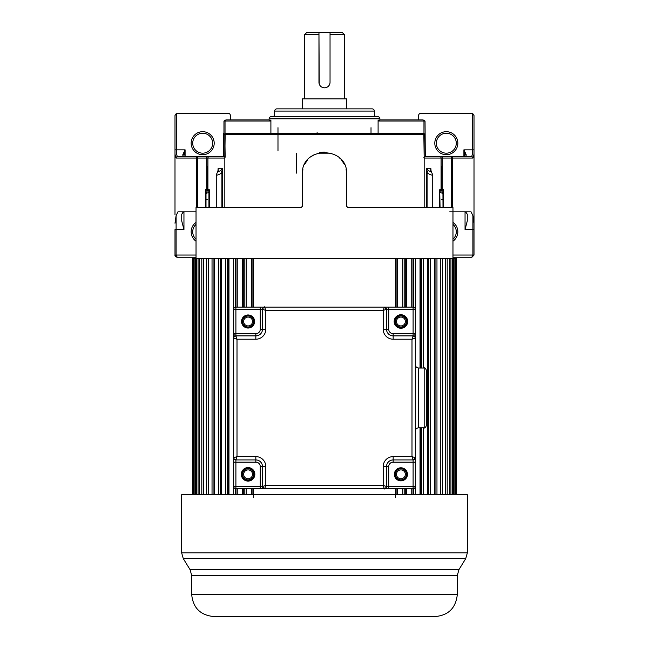 <?xml version="1.0" encoding="UTF-8"?>
<svg xmlns="http://www.w3.org/2000/svg" width="649" height="649" viewBox="0 0 649 649"><rect width="100%" height="100%" fill="white"/><g stroke="black" fill="none" stroke-linecap="round" stroke-linejoin="round"><path stroke-width="0.97" d="M395.379 307.099L395.379 258.375L253.621 258.375L253.621 307.099M252.907 307.099L252.907 258.375L246.19 258.375L246.19 307.099M237.242 307.099L237.242 258.375L243.756 258.375L243.756 307.099M235.23 307.204L235.23 258.375L228.967 258.375L228.967 494.733M227.377 494.733L227.377 258.375L221.414 258.375L221.414 494.733M220.271 494.733L220.271 258.375L214.641 258.375L214.641 494.733M213.951 494.733L213.951 258.375L208.71 258.375L208.71 494.733M208.475 494.733L208.475 258.375L192.712 258.375L192.712 494.733M456.288 494.733L456.288 258.375L440.525 258.375L440.525 494.733M440.29 494.733L440.29 258.375L435.049 258.375L435.049 494.733M434.359 494.733L434.359 258.375L428.729 258.375L428.729 494.733M427.586 494.733L427.586 258.375L423.318 258.375L423.318 368.015M421.623 368.015L421.623 258.375L423.318 258.375M420.033 368.015L420.033 258.375L413.77 258.375L413.77 307.204M411.758 307.099L411.758 258.375L405.244 258.375L405.244 307.099M402.81 307.099L402.81 258.375L396.093 258.375L396.093 307.099M395.379 488.729L395.379 497.588M253.621 497.588L253.621 488.729M252.996 494.733L252.996 488.729M252.996 307.099L252.996 258.375M252.907 488.729L252.907 494.733M251.634 258.375L251.634 307.099M251.634 488.729L251.634 494.733M246.19 488.729L246.19 494.733M244.202 494.733L244.202 488.729M244.202 307.099L244.202 258.375M243.756 488.729L243.756 494.733M242.337 258.375L242.337 307.099M242.337 488.729L242.337 494.733M237.242 488.729L237.242 494.733M236.017 494.733L236.017 488.729M236.017 307.099L236.017 258.375M235.23 488.624L235.23 494.733M233.664 258.375L233.664 494.733M228.505 494.733L228.505 258.375M225.682 258.375L225.682 494.733M218.453 258.375L218.453 494.733M212.036 258.375L212.036 494.733M206.471 258.375L206.471 494.733M203.656 258.375L203.656 494.733M201.798 258.375L201.798 494.733M199.527 258.375L199.527 494.733M346.104 169.316L346.647 174.208L346.647 206.325L347.759 207.429L452.97 207.429L452.97 258.375L198.067 258.375L198.067 494.733M196.347 258.375L196.347 494.733M195.292 258.375L195.292 494.733M194.14 258.375L194.14 494.733M193.507 258.375L193.507 494.733M192.931 258.375L192.931 494.733M456.069 258.375L456.069 494.733M455.493 258.375L455.493 494.733M454.86 258.375L454.86 494.733M453.708 258.375L453.708 494.733M452.653 258.375L452.653 494.733M450.933 258.375L450.933 494.733M449.473 258.375L449.473 494.733M447.202 258.375L447.202 494.733M445.344 258.375L445.344 494.733M442.529 258.375L442.529 494.733M436.964 258.375L436.964 494.733M430.547 258.375L430.547 494.733M423.318 427.813L423.318 494.733M421.623 427.813L421.623 494.733M420.495 258.375L420.495 368.015M420.495 427.813L420.495 494.733M420.033 427.813L420.033 494.733M415.336 258.375L415.311 379.641M415.336 430.741L415.336 494.733M413.77 488.624L413.77 494.733M412.983 258.375L412.983 307.099M412.983 488.729L412.983 494.733M411.758 488.729L411.758 494.733M406.663 258.375L406.663 307.099M406.663 488.729L406.663 494.733M405.244 488.729L405.244 494.733M404.798 258.375L404.798 307.099M404.798 488.729L404.798 494.733M402.81 488.729L402.81 494.733M397.366 258.375L397.366 307.099M397.366 488.729L397.366 494.733M396.093 488.729L396.093 494.733M396.004 258.375L396.004 307.099M396.004 488.729L396.004 494.733M325.271 616.55L213.821 616.55C200.371 615.236 192.988 607.853 191.674 594.403L457.326 594.403C455.89 607.975 448.508 615.357 435.179 616.55L325.271 616.55M235.66 616.55L239.351 616.55M377.694 616.55L386.666 616.55M317.921 616.55L331.079 616.55M467.361 552.826L467.361 494.733L181.639 494.733L181.639 552.826L467.361 552.826L465.714 558.635L183.286 558.635L190.027 569.579L458.973 569.579L465.714 558.635M463.905 156.49L463.905 149.838L465.009 156.49M425.282 156.49L425.038 121.047L423.124 119.943L418.637 119.943L418.637 115.514A2.215 2.215 180 0 1 420.852 113.291L471.791 113.291A2.215 2.215 180 0 1 472.691 113.486L474.005 115.514L474.005 154.267L472.878 158.04A1.549 1.533 -90 0 0 471.344 156.49C472.164 156.076 472.618 153.862 472.691 149.838L463.905 149.838L466.12 154.494A1.111 0.779 180 0 0 465.009 155.265L465.009 155.265M471.344 156.49L451.023 156.49L471.344 156.49L466.12 156.49L466.12 154.494M452.97 255.049L474.005 255.049L474.005 154.267M471.888 257.264L474.005 255.049L471.791 257.264L452.97 257.264M474.005 229.576L472.902 229.576L472.902 255.049L471.791 257.264M446.317 154.713A11.52 11.52 0 0 0 457.837 143.194A11.52 11.52 0 0 0 446.317 131.682A11.52 11.52 0 0 0 434.806 143.194A11.52 11.52 0 0 0 446.317 154.713M425.046 133.223L425.16 134.335L423.067 133.232A1.111 1.111 147.8 0 1 424.17 134.335L424.17 157.447L423.838 134.335A1.111 0.868 -90 0 0 422.97 133.232L225.933 133.232L223.84 134.335L223.718 133.232L223.718 156.49M424.17 157.593L424.17 134.335L225.162 134.335L224.83 158.04L207.923 158.04L207.923 189.711L209.286 189.711L209.286 207.429M224.83 207.429L224.83 158.04M301.241 207.429L302.353 206.325L301.241 207.429L196.03 207.429L196.03 258.375M302.353 206.325L302.353 174.208L302.896 169.324M304.535 164.619L307.18 160.4M310.684 156.888L314.903 154.243M319.608 152.604L324.216 152.061M339.346 157.764L340.563 158.956M341.804 160.376L344.465 164.603M439.714 207.429L439.714 189.711L441.077 189.711L441.077 158.04L424.17 158.04L424.17 207.429M424.17 158.04L423.838 157.22M465.698 211.858L467.264 214.235L467.264 221.001L465.049 229.576L472.902 229.576L472.902 215.679L474.005 223.215M472.902 215.679L471.093 211.858L452.97 211.858M452.97 241.201A11.52 11.52 0 0 0 452.97 222.388M270.901 133.232L270.901 119.943L270.592 121.047L269.173 119.943L225.876 119.943L223.962 121.047L225.033 121.047L225.033 133.653M425.038 121.047L423.967 121.047A1.111 1.079 -90 0 0 422.888 119.943L379.827 119.943L378.408 121.047L378.099 119.943L378.099 133.232M371.017 127.691L371.017 133.232L393.107 133.232L374.1 133.232M269.124 119.943L233.307 119.943L269.124 119.943L269.124 118.832A2.215 2.215 13.1 0 1 271.339 116.617L377.661 116.617A2.215 2.215 -164.2 0 1 379.876 118.832L379.876 119.943L415.693 119.943L379.876 119.943M269.173 119.943L226.112 119.943A1.111 1.079 90 0 0 225.033 121.047L240.852 121.047M225.162 157.22L224.83 134.335L224.83 156.49L177.656 156.49A1.549 1.533 90 0 0 176.122 158.04L174.995 154.267L174.995 214.803M208.589 189.711L208.946 192.558L209.286 189.711M205.409 207.429L205.409 189.711L207.923 189.711L206.049 193.305L208.946 192.558L208.946 207.429M207.858 189.711L206.049 193.305M206.001 193.232L206.001 207.429L205.66 191.098L206.788 189.711L206.788 158.04L197.604 158.04L197.604 207.429M205.409 189.711L205.66 191.098M346.647 174.208C348.01 145.627 300.982 145.644 302.353 174.208M440.411 189.711L440.054 192.558L442.951 193.305L441.077 189.711L442.999 193.207L443.591 189.711L443.591 207.429M441.142 189.711L442.212 189.711L443.34 191.098M442.999 193.175L442.999 207.429L442.951 193.305M439.714 189.711L440.054 207.429M427.074 207.429L427.074 172.885C430.36 174.808 432.25 175.514 432.737 174.995L431.058 170.865L430.831 168.229L430.676 170.371C431.163 171.807 430.303 171.807 428.089 170.371L426.628 168.229L427.074 172.885L428.089 170.371M431.05 170.874L430.676 170.371M439.56 156.49L424.17 156.49L439.56 156.49A1.549 1.517 -90 0 1 441.077 158.04L442.212 158.04L442.212 189.711L443.591 189.711M450.674 156.49L441.498 156.49A1.549 0.714 90 0 1 442.212 158.04L451.396 158.04A1.549 0.714 -90 0 0 450.674 156.49L441.498 156.49M449.692 211.858L452.377 211.858M202.683 258.375L202.269 258.375M467.264 214.235L467.264 221.001M415.847 119.943L417.445 119.943L415.847 119.943M231.555 119.943L233.153 119.943L231.555 119.943M230.363 119.943L230.363 115.514A2.215 2.215 180 0 0 228.148 113.291L177.209 113.291A2.215 2.215 180 0 0 176.309 113.486L176.309 149.838L185.095 149.838L185.095 156.49M196.03 222.388A11.52 11.52 0 0 0 196.03 241.201M177.209 257.264L196.03 257.264L177.209 257.264C175.522 256.834 174.784 256.095 174.995 255.049L174.995 229.576L176.098 229.576L176.098 255.049L177.209 257.264L174.995 255.049L196.03 255.049M174.995 154.267L174.995 115.514L176.309 113.486M202.683 154.713A11.52 11.52 0 0 0 214.194 143.194A11.52 11.52 0 0 0 202.683 131.682A11.52 11.52 0 0 0 191.163 143.194A11.52 11.52 0 0 0 202.683 154.713M196.03 211.858L177.907 211.858L176.098 215.679L174.995 223.215M183.951 211.858L183.951 229.576L181.736 221.001L181.736 214.235L183.302 211.858M181.736 221.001L181.736 214.235M207.502 156.49A1.549 0.714 -90 0 0 206.788 158.04L207.923 158.04A1.549 1.517 90 0 1 209.44 156.49L177.656 156.49C176.836 156.068 176.382 153.854 176.309 149.838L174.995 149.838M182.88 154.494L185.095 149.838L183.992 155.265A1.111 0.779 0 0 0 182.88 154.494L182.88 156.49M183.992 156.49L183.992 155.265M202.683 133.232A9.97 9.97 0 0 0 192.712 143.194A9.97 9.97 0 0 0 202.683 153.164A9.97 9.97 0 0 0 212.645 143.194A9.97 9.97 0 0 0 202.683 133.232M207.356 199.681L206.001 199.681L207.356 199.681M196.03 224.367A9.97 9.97 0 0 0 196.03 239.221M217.95 170.874L218.169 168.229L217.942 170.865L216.263 174.995L216.263 207.429M220.911 170.371L221.926 172.885L222.372 168.229L220.911 170.371C218.697 171.807 217.837 171.807 218.324 170.371M221.926 207.429L221.926 172.885C218.681 174.8 216.79 175.506 216.263 174.995M226.03 133.232A1.111 0.868 90 0 0 225.162 134.335L224.83 134.335A1.111 1.111 -111.9 0 1 225.933 133.232M250.263 133.232L320.736 133.232L250.263 133.232A0.665 0.511 90 0 0 249.76 133.897M328.564 133.232L328.264 133.232A0.665 0.665 180 0 1 328.929 133.897A0.665 0.665 0 0 0 328.264 133.232L328.564 133.232M393.107 133.232L415.977 133.232L393.107 133.232M401.244 133.232L415.571 133.232L401.244 133.232M376.55 116.617L272.45 116.617L376.55 116.617A2.215 2.215 0 0 1 374.335 114.402L374.335 111.076A2.215 2.215 -116.1 0 0 372.12 108.862L276.88 108.862A2.215 2.215 63.9 0 0 274.665 111.076L274.665 114.402A2.215 2.215 180 0 1 272.45 116.617M302.353 108.862L365.476 108.862L346.647 108.862L346.647 98.899L302.353 98.899L302.353 108.862M363.262 108.862L285.738 108.862M319.227 83.981L318.959 32.45L318.959 34.665L304.568 34.665L304.568 98.899M344.432 34.665L330.041 34.665L330.041 32.45L342.218 32.45L344.432 34.665L344.432 98.899M324.5 32.45L306.782 32.45L330.041 32.45L330.041 82.301L330.041 34.665M329.773 83.964L329.002 85.506M327.761 86.763L327.177 87.136M324.476 87.826L322.788 87.55M321.953 87.201L321.255 86.779M318.959 34.665L318.959 82.285A5.541 5.541 180 0 0 324.5 87.826A5.541 5.541 180 0 0 330.041 82.285M452.97 239.221A9.97 9.97 0 0 0 452.97 224.367M446.317 133.232A9.97 9.97 0 0 0 436.355 143.194A9.97 9.97 0 0 0 446.317 153.164A9.97 9.97 0 0 0 456.288 143.194A9.97 9.97 0 0 0 446.317 133.232M442.999 199.681L441.644 199.681L442.999 199.681M331.412 153.164L317.588 153.164L331.412 153.164M277.983 127.691L277.983 133.232M277.983 134.781L277.983 150.949M263.324 307.577A2.215 2.215 -6.8 0 0 263.145 307.74A2.215 2.215 -6.8 0 1 263.324 307.577L264.695 307.099L265.806 310.425L262.48 309.313L262.48 329.254L262.48 309.313C263.648 307.147 264.386 306.409 264.687 307.099L260.265 307.099L260.265 309.313L233.689 309.313A2.215 2.215 0 0 1 235.903 307.099L388.735 307.099L384.305 307.099L383.194 310.425L265.806 310.425L265.806 329.254L262.48 329.254A6.644 6.644 0 0 1 255.836 335.898L235.903 335.898A2.215 2.215 -122.7 0 0 234.143 336.766A2.215 2.215 -38.1 0 0 233.689 338.113L233.689 486.515A2.215 2.215 0 0 0 235.903 488.729A2.215 2.215 180 0 1 233.689 486.515L233.689 309.313L233.689 486.515L235.903 486.515L235.903 488.729L413.097 488.729A2.215 2.215 0 0 0 415.311 486.515A2.215 2.215 180 0 1 413.097 488.729L235.903 488.729A2.215 2.215 180 0 1 233.689 486.515M388.735 307.099L388.735 309.313L386.585 309.313L384.313 307.099L413.097 307.099L235.903 307.099L388.735 307.099L235.903 307.099L235.903 333.683L255.836 333.683A4.429 4.429 180 0 0 260.265 329.254L260.265 309.313L262.48 309.313A2.215 2.215 -45.2 0 1 263.145 307.74A2.215 2.215 -45.2 0 0 262.48 309.313A2.215 2.215 0 0 1 264.695 307.099L384.305 307.099A2.215 2.215 0 0 1 385.425 307.407L386.52 309.313L383.194 310.425L383.194 329.254A9.97 9.97 0 0 0 393.164 339.216L411.993 339.216L413.097 335.898L393.164 335.898L413.097 335.898L393.164 335.898L393.164 339.216M386.585 309.313L386.52 329.254L386.52 309.313A2.215 2.215 0 0 0 384.305 307.099L264.695 307.099M413.097 307.099A2.215 2.215 180 0 1 415.311 309.313L415.311 333.683L413.097 333.683L413.097 307.099M234.143 336.766A2.215 2.215 -38.1 0 0 233.689 338.113A2.215 2.215 0 0 1 235.903 335.898L255.836 335.898L255.836 339.216L237.007 339.216L235.903 335.898L235.903 333.683L233.689 333.683L233.689 309.313L233.689 338.113L237.007 339.216L237.007 456.612L235.903 459.93L255.836 459.93L235.903 459.93C233.737 458.762 232.999 458.032 233.689 457.723L237.007 456.612L255.836 456.612A9.97 9.97 0 0 1 265.806 466.574L265.806 485.403L264.695 488.729L262.48 486.515L265.806 485.403L383.194 485.403L386.52 486.515L386.52 466.574L386.52 486.515L415.311 486.515A2.215 2.215 180 0 1 413.097 488.729L388.735 488.729L388.735 466.574A4.429 4.429 180 0 1 393.164 462.145L393.164 459.93A6.644 6.644 0 0 0 386.52 466.574A6.644 6.644 180 0 1 393.164 459.93L413.097 459.93L411.993 456.612L415.311 457.715L413.097 459.93L393.164 459.93L413.097 459.93A2.215 2.215 0 0 0 415.311 457.715L415.311 338.113L411.993 339.216L411.993 456.612L393.164 456.612A9.97 9.97 0 0 0 383.194 466.574L383.194 485.403L384.305 488.729L264.695 488.729A2.215 2.215 0 0 1 262.48 486.515L262.48 466.574A6.644 6.644 0 0 0 255.836 459.93A6.644 6.644 180 0 1 262.48 466.574L262.48 486.515L263.981 488.608M415.311 486.515L415.311 431.139L415.311 462.145L415.311 457.723L413.097 460.003L415.19 458.429M418.637 427.813L418.637 368.015C416.617 367.813 415.506 366.709 415.311 364.689L415.311 431.139C415.506 429.119 416.617 428.016 418.637 427.813L424.17 427.813L424.17 368.015C424.714 367.448 425.452 368.186 426.385 370.23L426.385 397.91L426.385 370.23M415.311 338.113A2.215 2.215 0 0 0 413.097 335.898A2.215 2.215 44.8 0 1 414.679 336.555A2.215 2.215 83.4 0 1 414.841 336.742L415.311 338.113L415.311 333.683L415.311 338.105C414.614 337.983 417.039 338.032 413.097 335.898L413.097 333.683L393.164 333.683A4.429 4.429 180 0 1 388.735 329.254L388.735 309.313L386.52 309.313A2.215 2.215 0 0 0 384.305 307.099M383.194 329.254L386.52 329.254A6.644 6.644 0 0 0 393.164 335.898L393.164 333.683M233.689 457.715L234.159 459.086A2.215 2.215 -96.6 0 0 234.321 459.273A2.215 2.215 -135.2 0 0 235.903 459.93A2.215 2.215 0 0 1 233.689 457.715L233.689 462.153M386.52 486.515A2.215 2.215 134.8 0 1 385.855 488.089A2.215 2.215 173.1 0 1 385.676 488.251L384.305 488.729A2.215 2.215 0 0 0 386.52 486.515C385.352 488.681 384.614 489.419 384.313 488.729L388.735 488.729M400.271 468.27A6.092 6.092 0 0 0 394.835 474.654A6.092 6.092 0 0 0 401.561 480.39A6.092 6.092 0 0 0 406.996 474.005A6.092 6.092 0 0 0 400.271 468.27M426.385 377.426L426.385 418.402M424.17 427.813C424.714 428.381 425.452 427.642 426.385 425.598L426.385 397.91M248.729 480.39A6.092 6.092 0 0 0 254.165 474.005A6.092 6.092 0 0 0 247.439 468.27A6.092 6.092 0 0 0 242.004 474.654A6.092 6.092 0 0 0 248.729 480.39M248.729 327.558A6.092 6.092 0 0 0 254.165 321.174A6.092 6.092 0 0 0 247.439 315.438A6.092 6.092 0 0 0 242.004 321.823A6.092 6.092 0 0 0 248.729 327.558M401.561 327.558A6.092 6.092 0 0 0 406.996 321.174A6.092 6.092 0 0 0 400.271 315.438A6.092 6.092 0 0 0 394.835 321.823A6.092 6.092 0 0 0 401.561 327.558M233.689 462.145L235.903 462.145L235.903 486.515L262.415 486.515L264.687 488.729L235.903 488.729L413.097 488.729L413.097 459.93M406.452 474.33A5.541 5.541 0 0 0 400.912 468.789A5.541 5.541 0 0 0 395.379 474.33A5.541 5.541 0 0 0 400.912 479.862A5.541 5.541 0 0 0 406.452 474.33M253.621 474.33A5.541 5.541 0 0 0 248.088 468.789A5.541 5.541 0 0 0 242.548 474.33A5.541 5.541 0 0 0 248.088 479.862A5.541 5.541 0 0 0 253.621 474.33M395.379 321.498A5.541 5.541 0 0 0 400.912 327.039A5.541 5.541 0 0 0 406.452 321.498A5.541 5.541 0 0 0 400.912 315.958A5.541 5.541 0 0 0 395.379 321.498M242.548 321.498A5.541 5.541 0 0 0 248.088 327.039A5.541 5.541 0 0 0 253.621 321.498A5.541 5.541 0 0 0 248.088 315.958A5.541 5.541 0 0 0 242.548 321.498M405.341 474.33A4.429 4.429 0 0 0 400.912 469.9A4.429 4.429 0 0 0 396.482 474.33A4.429 4.429 0 0 0 400.912 478.759A4.429 4.429 0 0 0 405.341 474.33A4.429 4.429 180 0 1 400.912 478.759A4.429 4.429 180 0 1 396.482 474.33A4.429 4.429 180 0 1 400.912 469.9A4.429 4.429 180 0 1 405.341 474.33M252.518 474.33A4.429 4.429 0 0 0 248.088 469.9A4.429 4.429 0 0 0 243.659 474.33A4.429 4.429 0 0 0 248.088 478.759A4.429 4.429 0 0 0 252.518 474.33A4.429 4.429 180 0 1 248.088 478.759A4.429 4.429 180 0 1 243.659 474.33A4.429 4.429 180 0 1 248.088 469.9A4.429 4.429 180 0 1 252.518 474.33M396.482 321.498A4.429 4.429 0 0 0 400.912 325.928A4.429 4.429 0 0 0 405.341 321.498A4.429 4.429 0 0 0 400.912 317.069A4.429 4.429 0 0 0 396.482 321.498A4.429 4.429 180 0 1 400.912 317.069A4.429 4.429 180 0 1 405.341 321.498A4.429 4.429 180 0 1 400.912 325.928A4.429 4.429 180 0 1 396.482 321.498M243.659 321.498A4.429 4.429 0 0 0 248.088 325.928A4.429 4.429 0 0 0 252.518 321.498A4.429 4.429 0 0 0 248.088 317.069A4.429 4.429 0 0 0 243.659 321.498A4.429 4.429 180 0 1 248.088 317.069A4.429 4.429 180 0 1 252.518 321.498A4.429 4.429 180 0 1 248.088 325.928A4.429 4.429 180 0 1 243.659 321.498M457.326 594.403L457.326 575.387L191.674 575.387L190.027 569.579M472.691 113.486L472.691 149.838L474.005 149.838M425.16 134.335L424.17 134.335M451.023 156.49A1.549 1.533 90 0 1 452.556 158.04L452.556 207.429M472.878 158.04L451.396 158.04L451.396 207.429M465.049 229.576L465.049 211.858M422.888 119.943L379.827 119.943M423.967 133.653L423.967 121.047L378.408 121.047L414.614 121.047M223.954 133.223L223.962 121.047M224.83 134.335L223.84 134.335M218.169 170.095L218.169 168.229L222.372 168.229L222.372 207.429M426.628 207.429L426.628 168.229L430.831 168.229L430.831 170.095M183.951 229.576L176.098 229.576L176.098 215.679M196.444 207.429L196.444 158.04A1.549 1.533 -90 0 1 197.977 156.49L197.977 156.49M198.326 156.49A1.549 0.714 90 0 0 197.604 158.04L176.122 158.04M371.033 133.232L369.597 133.232M269.124 118.832L379.868 118.832M234.386 121.047L270.592 121.047M408.148 121.047L378.408 121.047M274.665 111.076L374.335 111.076M442.991 193.029L441.644 193.029M296.471 173.096L296.471 153.164M317.118 132.566L317.118 133.232M235.903 307.099L260.265 307.099M415.311 333.683L415.311 309.313L388.735 309.313M400.912 328.256A6.758 6.758 0 0 0 407.661 321.141A6.758 6.758 0 0 0 400.198 314.781A6.758 6.758 0 0 0 394.17 321.855A6.758 6.758 0 0 0 400.912 328.256M248.088 314.968A6.531 6.531 0 0 0 241.558 321.847A6.531 6.531 0 0 0 248.778 327.996A6.531 6.531 0 0 0 254.611 321.15A6.531 6.531 0 0 0 248.088 314.968M235.903 335.898C233.737 337.066 232.999 337.796 233.689 338.105L233.689 338.113A2.215 2.215 0 0 1 235.903 335.898L255.836 335.898L255.836 333.683M255.836 339.216A9.97 9.97 0 0 0 265.806 329.254M393.164 456.612L393.164 459.93M386.52 329.254L388.735 329.254M414.979 333.683L414.979 336.945M234.021 336.945L234.021 333.683M264.695 488.729L260.265 488.729L260.265 466.574A4.429 4.429 180 0 0 255.836 462.145L235.903 462.145L235.903 459.93A2.215 2.215 -135.2 0 1 234.321 459.273A2.215 2.215 -96.6 0 1 234.159 459.086M248.088 467.572A6.758 6.758 0 0 0 241.339 474.687A6.758 6.758 0 0 0 248.802 481.047A6.758 6.758 0 0 0 254.83 473.973A6.758 6.758 0 0 0 248.088 467.572M255.836 462.145L255.836 456.612M265.806 466.574L260.265 466.574M260.265 488.729L413.097 488.729M388.735 466.574L383.194 466.574M415.311 462.145L393.164 462.145M400.912 467.791A6.531 6.531 0 0 0 394.389 474.679A6.531 6.531 0 0 0 401.609 480.828A6.531 6.531 0 0 0 407.442 473.981A6.531 6.531 0 0 0 400.912 467.791M260.265 329.254L262.48 329.254M234.127 333.683L234.127 336.782M414.873 336.782L414.873 333.683M191.674 594.403L191.674 575.387M457.326 575.387L458.973 569.579M181.639 552.826L183.286 558.635M432.737 174.995L432.737 207.429M306.782 32.45L304.568 34.665M441.644 166.452L441.644 189.711M207.356 189.711L207.356 166.452M386.52 309.313L385.871 307.756M418.637 368.015L424.17 368.015"/></g></svg>
